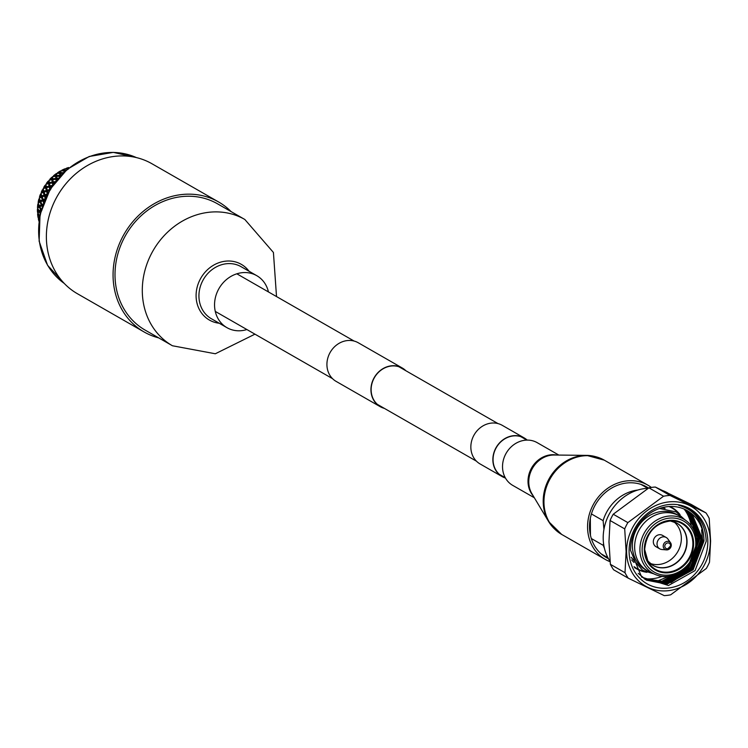 <?xml version="1.0" encoding="UTF-8"?>
<svg xmlns="http://www.w3.org/2000/svg" width="748" height="748" viewBox="0 0 748 748"><rect width="100%" height="100%" fill="white"/><g stroke="black" fill="none" stroke-linecap="round" stroke-linejoin="round"><path stroke-width="1.12" d="M383.537 407.903A22.047 19.411 -60.2 0 1 380.264 406.454A22.047 19.411 -60.2 0 1 377.805 404.743A22.047 19.411 -60.2 0 1 375.281 376.225A22.047 19.411 -60.2 0 1 402.2 368.203A22.047 19.411 -60.2 0 1 404.659 369.914A22.047 19.411 -60.2 0 1 405.098 370.297M405.893 370.756A22.262 19.598 119.8 0 0 404.79 369.746A22.262 19.598 119.8 0 0 402.302 368.016A22.262 19.598 119.8 0 0 375.131 376.122A22.262 19.598 119.8 0 0 377.675 404.911A22.262 19.598 119.8 0 0 380.152 406.641A22.262 19.598 119.8 0 0 384.332 408.361M402.302 368.016L358.292 342.78A22.262 19.598 119.8 0 0 331.112 350.877A22.262 19.598 119.8 0 0 333.655 379.675A22.262 19.598 119.8 0 0 336.142 381.396L380.152 406.641M526.891 440.105A22.047 19.411 119.8 0 0 524.114 438.122A22.047 19.411 119.8 0 0 523.273 437.664A22.047 19.411 119.8 0 0 496.046 448.071A22.047 19.411 119.8 0 0 502.179 476.373A22.047 19.411 119.8 0 0 503.03 476.831A22.047 19.411 119.8 0 0 505.293 477.766M527.209 440.095A22.262 19.598 119.8 0 0 524.226 437.935A22.262 19.598 119.8 0 0 523.366 437.477A22.262 19.598 119.8 0 0 495.877 447.977A22.262 19.598 119.8 0 0 502.076 476.56A22.262 19.598 119.8 0 0 502.937 477.018A22.262 19.598 119.8 0 0 505.452 478.037M524.226 437.935L502.217 425.313A22.262 19.598 119.8 0 0 501.356 424.855A22.262 19.598 119.8 0 0 473.867 435.355A22.262 19.598 119.8 0 0 480.066 463.938L502.076 476.56M39.896 215.331L39.317 215.686L37.428 211.693A40.934 36.044 -60.2 0 1 37.4 210.469A40.934 36.044 -60.2 0 1 37.409 209.234L38.485 211.086L37.428 211.693M38.812 216.004L37.905 216.583A40.934 36.044 -60.2 0 1 37.596 214.171L38.812 216.004L40.009 216.172L39.317 215.686M37.905 216.583L38.167 217.818L39.56 217.088M40.009 216.172L39.476 216.976M37.512 208.009L39.251 207.093L40.729 209.851L39.064 210.758L37.512 208.009L37.54 206.719A40.934 36.044 -60.2 0 1 37.811 204.241L38.746 206.102L37.54 206.719M40.401 213.021L39.064 210.758L40.196 213.909M41.271 210.843L37.55 212.974M40.729 209.851L41.925 210.151M38.485 211.086L39.681 211.347M43.066 204.026L41.972 204.531L39.195 198.061L41.364 197.192L42.412 199.903L40.317 200.791L40.766 201.539L40.018 202.11L41.28 204.858L39.401 205.765L38.064 203.017L40.766 201.539L39.588 201.119L38.242 201.726L38.307 202.886M42.496 205.653L41.972 204.531L42.159 206.691M39.943 206.439L39.401 205.765L39.943 206.439L39.251 207.093L39.943 206.439L38.746 206.102M41.346 209.524L39.906 206.766L42.468 205.233L41.28 204.858M42.159 196.883L44.422 196.041L45.366 198.725L43.178 199.585L40.897 193.236L43.253 192.432L44.104 195.078L41.813 195.911L42.159 196.724L41.364 197.192L42.159 196.724L41 196.219L39.513 196.799A40.934 36.044 -60.2 0 1 40.355 194.405L41 196.219M43.982 201.605L43.178 199.585L43.58 200.371L42.804 200.894L43.562 202.699M43.571 200.567L44.571 200.155M40.747 201.782L43.58 200.371L42.412 199.903M44.123 192.143L46.582 191.385L47.33 193.984L44.945 194.779L43.122 188.608L45.665 187.888L46.329 190.45L43.842 191.198L44.095 192.058L43.253 192.432L44.095 192.058L42.963 191.479L41.346 192.012A40.934 36.044 -60.2 0 1 42.449 189.721L42.963 191.479M44.104 195.078L45.245 195.621L44.945 194.779L45.245 195.621L44.422 196.041L47.62 194.938M46.61 187.645L49.246 186.981L49.817 189.487L47.246 190.188L46.535 187.636L45.843 184.251L48.564 183.653L49.059 186.093L46.395 186.738L46.535 187.636L45.665 187.888L46.535 187.636L45.45 186.981L43.702 187.449A40.934 36.044 -60.2 0 1 45.058 185.289L45.45 186.981M46.329 190.45L47.433 191.067L47.246 190.188L47.433 191.067L46.582 191.385L50.032 190.394M49.564 183.447L52.369 182.923L52.771 185.289L50.032 185.869L49.443 183.512L49.031 180.231L51.902 179.782L52.238 182.073L49.415 182.587L49.443 183.512L48.564 183.653L49.443 183.512L48.405 182.783L46.544 183.167A40.934 36.044 -60.2 0 1 48.124 181.175L48.405 182.783M49.059 186.093L50.116 186.785L50.032 185.869L50.116 186.785L49.246 186.981L51.995 186.355M52.958 179.623L55.904 179.249L56.165 181.465L53.276 181.904L52.781 179.754L52.612 176.622L55.633 176.332L55.829 178.463L52.856 178.819L52.781 179.754L51.902 179.782L52.781 179.754L51.799 178.959L49.836 179.249A40.934 36.044 -60.2 0 1 51.621 177.454L51.799 178.959M52.238 182.073L53.248 182.839L53.276 181.904L53.248 182.839L52.369 182.923L54.716 182.521M58.185 178.23L56.913 178.351L56.558 173.471L55.474 174.181L55.567 175.574L53.519 175.752A40.934 36.044 -60.2 0 1 55.474 174.181M55.829 178.463L56.773 179.286L56.913 178.351L56.773 179.286L55.904 179.249L57.465 179.081M56.558 173.471L59.681 173.358L59.765 175.312L56.67 175.49L56.483 176.416L55.633 176.332L56.483 176.416L55.567 175.574M56.726 176.238L59.821 176.397M59.765 175.312L60.644 176.182L59.803 176.032M60.775 170.834L63.991 170.918L63.991 172.666L60.803 172.657L60.775 170.834L59.634 171.414L59.662 172.666L57.54 172.723A40.934 36.044 -60.2 0 1 59.634 171.414M60.504 173.564L60.803 172.657L60.504 173.564L59.662 172.666M60.887 175.266L60.822 173.34L62.813 173.321M65.964 170.404L65.179 170.366L65.226 168.739L64.029 169.179L64.001 170.301L61.822 170.217A40.934 36.044 -60.2 0 1 64.029 169.179M64.001 170.301L64.777 171.236L65.179 170.366L64.777 171.236L63.991 170.918L65.328 170.974M68.535 168.506L66.31 168.272A40.934 36.044 -60.2 0 1 68.592 167.524L68.535 168.506M65.226 168.739L68.507 169.039M52.641 176.874L51.621 177.454M57.035 179.595L56.988 179.127M53.604 184.036L53.398 182.736M50.761 189.235L50.219 186.757M48.209 193.704L47.489 191.114M38.242 201.726A40.934 36.044 -60.2 0 1 38.803 199.267L39.588 201.119M45.815 197.36L45.263 195.742M38.933 221.221A40.934 36.044 -60.2 0 1 38.363 218.986L39.102 219.959M39.205 219.229L38.167 217.818M701.559 529.855L702.494 538.7L691.049 569.06L670.956 582.72M684.822 509.379L688.151 512.081L698.838 538.093L688.02 566.788L661.858 581.261L643.981 578.569M685.907 509.902L690.226 513.268L700.923 539.28L690.095 567.975L663.944 582.458L644.972 579.242M686.973 510.473L692.311 514.465L702.998 540.477L692.171 569.172L666.019 583.646L645.991 579.878M630.499 550.219L630.816 544.993A40.299 35.483 119.8 0 1 687.309 510.66A40.299 35.483 119.8 0 1 703.877 538.214C702.69 520.608 694.294 509.64 678.688 505.293C696.117 509.809 705.289 521.795 706.206 541.253L695.07 570.612L668.488 585.497L641.691 577.129L630.499 550.219M696.519 547.442L697.734 537.457L687.047 511.445L684.233 509.117M656.501 581.495L683.148 570.303M638.231 573.379L646.478 580.158L666.992 584.207L693.144 569.733L703.971 541.038A40.317 35.165 121.2 0 0 703.877 538.214M645.449 579.541L664.916 583.019L691.068 568.536L701.895 539.841L691.208 513.829L686.412 510.164M644.439 578.887L662.831 581.822L688.992 567.349L699.819 538.654L689.123 512.632L685.336 509.622M648.927 487.846L613.229 514.222A51.612 45.441 119.8 0 0 610.069 520.496L608.975 541.692L610.377 564.319A51.612 45.441 119.8 0 0 613.622 569.789L628.255 578.185L664.252 595.623A51.612 45.441 119.8 0 0 670.657 594.828L706.346 568.452A51.612 45.441 119.8 0 0 709.506 562.178L710.6 540.982L709.197 518.355A51.612 45.441 119.8 0 0 705.953 512.885L669.956 495.438L655.332 487.051A51.612 45.441 119.8 0 0 648.927 487.846L663.551 496.233L627.862 522.609L613.229 514.222M610.069 520.496L624.702 528.883L626.104 551.51L625.01 572.706L610.377 564.319M705.953 512.885L691.32 504.489L655.332 487.051M590.452 535.306L590.331 518.308M603.945 529.313L603.122 520.655L591.425 513.941M591.322 538.523L603.299 545.385L603.543 543.459M671.274 545.114A4.423 3.89 119.8 0 0 670.675 542.973A4.423 3.89 119.8 0 0 670.563 542.796L667.88 539.009A6.536 5.75 119.8 0 0 661.195 537.363A6.536 5.75 119.8 0 0 657.034 543.908A6.536 5.75 119.8 0 0 661.868 549.5L666.496 549.892A4.423 3.89 119.8 0 0 666.692 549.911A4.423 3.89 119.8 0 0 671.274 545.245M667.973 539.14A6.536 5.75 119.8 0 0 666.234 537.503A6.536 5.75 119.8 0 0 660.129 537.971A6.536 5.75 119.8 0 0 657.034 543.908A6.536 5.75 119.8 0 0 659.736 548.836A6.536 5.75 119.8 0 0 662.027 549.509M666.234 537.503L662.513 535.372A6.536 5.75 119.8 0 0 656.407 535.83A6.536 5.75 119.8 0 0 653.313 541.776A6.536 5.75 119.8 0 0 656.015 546.704L659.736 548.836M650.077 563.394A24.226 21.337 119.8 0 0 681.353 538.289A24.226 21.337 119.8 0 0 673.92 521.824M695.799 543.263A29.443 25.918 119.8 0 0 668.768 518.186A29.443 25.918 119.8 0 0 642.13 549.948A29.443 25.918 119.8 0 0 669.17 575.016A29.443 25.918 119.8 0 0 695.799 543.263M639.905 549.761A31.164 27.442 119.8 0 0 655.211 574.473A31.164 27.442 119.8 0 0 657.614 575.362A31.164 27.442 119.8 0 0 696.725 542.693A31.164 27.442 119.8 0 0 688.057 522.272A31.164 27.442 119.8 0 0 686.075 520.655A31.164 27.442 119.8 0 0 655.921 520.589A31.164 27.442 119.8 0 0 639.905 549.761M686.075 520.655L681.699 517.457A31.771 27.975 119.8 0 0 679.408 515.961A31.771 27.975 119.8 0 0 649.703 518.224A31.771 27.975 119.8 0 0 634.641 547.134A31.771 27.975 119.8 0 0 647.796 571.079A31.771 27.975 119.8 0 0 650.246 572.314L655.211 574.473M679.408 515.961L677.146 514.671A31.771 27.975 119.8 0 0 647.441 516.924A31.771 27.975 119.8 0 0 632.378 545.834A31.771 27.975 119.8 0 0 645.533 569.789L647.796 571.079M631.695 559.962A31.79 27.994 119.8 0 0 634.07 562.496M665.066 508.453A31.79 27.994 119.8 0 0 661.952 507.724M634.061 566.638A34.969 30.79 119.8 0 0 645.449 571.724M678.773 513.614A34.969 30.79 119.8 0 0 669.049 506.536M634.482 567.489A35.399 31.164 119.8 0 0 636.632 568.863A35.399 31.164 119.8 0 0 646.945 572.314M634.566 567.667A35.399 31.164 119.8 0 0 635.248 568.069L636.632 568.863M680.035 514.605A35.399 31.164 119.8 0 0 671.854 507.453L670.46 506.658A35.399 31.164 119.8 0 0 670.152 506.48M691.264 525.788A42.767 37.652 119.8 0 0 684.27 509.229M644.15 578.643A42.767 37.652 119.8 0 0 662.27 576.353M707.823 541.402A43.188 38.026 119.8 0 0 668.16 504.62A43.188 38.026 119.8 0 0 629.087 551.211A43.188 38.026 119.8 0 0 668.74 587.993A43.188 38.026 119.8 0 0 707.823 541.402M626.59 551.519A45.927 40.439 119.8 0 0 668.759 590.63A45.927 40.439 119.8 0 0 710.32 541.094A45.927 40.439 119.8 0 0 668.142 501.983A45.927 40.439 119.8 0 0 626.59 551.519M648.17 488.285A45.927 40.439 119.8 0 0 603.197 538.102A45.927 40.439 119.8 0 0 610.069 561.337M603.299 545.385A40.027 35.25 119.8 0 0 604.412 548.265M670.563 545.498A3.179 2.805 119.8 0 0 664.766 546.218A3.179 2.805 119.8 0 0 670.563 545.498M670.563 542.796A4.423 3.89 119.8 0 0 666.038 541.692A4.423 3.89 119.8 0 0 663.224 546.115A4.423 3.89 119.8 0 0 666.496 549.892M625.01 572.706A51.612 45.441 119.8 0 0 628.255 578.185M669.956 495.438A51.612 45.441 119.8 0 0 663.551 496.233M627.862 522.609A51.612 45.441 119.8 0 0 624.702 528.883M696.659 546.18A40.299 35.483 119.8 0 0 697.538 537.345A40.299 35.483 119.8 0 0 683.971 509.005M637.801 490.043A40.027 35.25 119.8 0 0 603.122 520.655M667.805 492.988A45.927 40.439 119.8 0 0 663.298 490.828M671.854 507.453A35.399 31.164 119.8 0 0 670.002 506.48M608.442 558.672A40.672 35.81 -60.2 0 1 606.357 557.578A40.672 35.81 -60.2 0 1 592.678 510.37A40.672 35.81 -60.2 0 1 646.814 487.013A40.672 35.81 -60.2 0 1 648.535 488.07M534.353 497.775L512.717 485.377A24.619 21.673 -60.2 0 1 504.442 456.794A24.619 21.673 -60.2 0 1 537.204 442.666L558.84 455.074M610.106 561.701A42.814 37.69 -60.2 0 1 605.291 559.439A42.814 37.69 -60.2 0 1 590.892 509.743A42.814 37.69 -60.2 0 1 647.88 485.162A42.814 37.69 -60.2 0 1 651.33 487.434M126.87 233.189A72.78 64.076 -60.2 0 1 217.546 203.83L244.839 219.482A72.78 64.076 -60.2 0 0 154.163 248.841A72.78 64.076 -60.2 0 0 172.423 345.754L145.14 330.102A72.78 64.076 -60.2 0 1 126.87 233.189M158.716 337.89A74.922 65.964 -60.2 0 1 144.074 331.953A74.922 65.964 -60.2 0 1 125.271 232.198A74.922 65.964 -60.2 0 1 218.612 201.979A74.922 65.964 -60.2 0 1 231.123 211.619M144.074 331.953L77.39 293.712A74.922 65.964 -60.2 0 1 58.587 193.956A74.922 65.964 -60.2 0 1 151.928 163.737L218.612 201.979M246.887 329.541A29.967 26.386 -60.2 0 1 226.953 327.671A29.967 26.386 -60.2 0 1 219.435 287.765A29.967 26.386 -60.2 0 1 256.77 275.675A29.967 26.386 -60.2 0 1 268.448 291.935M649.114 562.552A24.226 21.337 119.8 0 0 652.649 565.179A24.226 21.337 119.8 0 0 675.304 563.45A24.226 21.337 119.8 0 0 686.795 541.402A24.226 21.337 119.8 0 0 676.762 523.142A24.226 21.337 119.8 0 0 672.704 521.412M652.649 565.179L647.226 560.448A24.282 21.383 119.8 0 0 672.003 565.656A24.282 21.383 119.8 0 0 687.029 541.515A24.282 21.383 119.8 0 0 669.946 520.842L676.762 523.142M692.863 543.487A26.442 23.282 119.8 0 0 672.069 520.804A26.442 23.282 119.8 0 0 644.664 549.49A26.442 23.282 119.8 0 0 648.264 562.309A26.442 23.282 119.8 0 0 675.435 570.247A26.442 23.282 119.8 0 0 692.863 543.487M644.309 549.677A27.059 23.824 119.8 0 0 669.151 572.716A27.059 23.824 119.8 0 0 693.63 543.525A27.059 23.824 119.8 0 0 668.787 520.486A27.059 23.824 119.8 0 0 644.309 549.677M554.661 529.051A42.524 37.437 -60.2 0 1 548.649 521.59A42.524 37.437 -60.2 0 1 546.508 484.236A42.524 37.437 -60.2 0 1 586.61 455.382A42.524 37.437 -60.2 0 1 596.091 456.813M561.683 534.427L548.649 521.59L531.959 493.792A24.908 21.926 119.8 0 1 530.706 471.913A24.908 21.926 119.8 0 1 554.193 455.018L586.61 455.382L604.272 460.151A42.814 37.69 119.8 0 0 547.284 484.732A42.814 37.69 119.8 0 0 561.683 534.427L605.291 559.439M533.174 495.83A24.619 21.673 -60.2 0 1 529.93 471.418A24.619 21.673 -60.2 0 1 556.568 455.046M256.77 275.675L241.146 266.718A29.967 26.386 119.8 0 0 203.811 278.808A29.967 26.386 119.8 0 0 211.329 318.704L226.953 327.671M219.258 323.248A32.108 28.274 -60.2 0 1 201.324 277.302A32.108 28.274 -60.2 0 1 249.065 271.262M50.509 189.394A72.78 64.076 -60.2 0 1 136.37 157.576L113.322 152.377L89.208 156.491L67.208 169.338L50.172 189.216L40.046 214.583L39.12 241.193L47.563 265.278L64.225 283.408A72.78 64.076 -60.2 0 1 50.509 189.394M236.836 273.805L354.113 341.06M398.918 366.754L498.037 423.602M520.842 436.673L526.826 440.105M215.274 311.411L332.551 378.666M377.357 404.359L476.476 461.198M499.281 474.279L505.265 477.71M672.069 520.804C655.706 522.431 646.581 532.006 644.683 549.518L648.264 562.309M657.614 575.362C675.538 581.869 697.744 563.319 696.818 542.833C696.64 534.455 693.723 527.602 688.057 522.272M666.692 549.911L671.302 545.18L670.675 542.973M601.177 553.875L607.946 557.756M641.008 484.424L647.768 488.304M653.724 573.819L642.7 570.35L631.116 557.279M684.766 519.701L676.201 511.941L659.465 508.49M647.88 485.162L604.272 460.151M276.517 296.563L273.422 252.469L244.839 219.482M254.946 334.16L215.331 353.767L172.423 345.754"/></g></svg>
